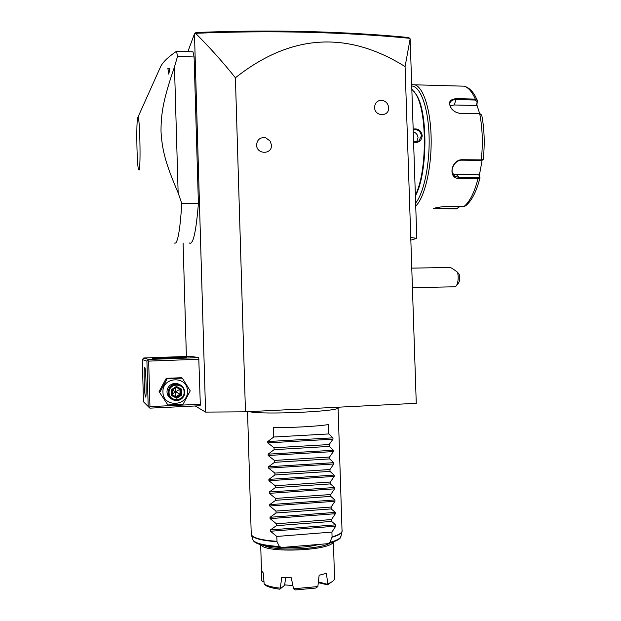<?xml version="1.0" encoding="UTF-8"?>
<svg xmlns="http://www.w3.org/2000/svg" width="621" height="621" viewBox="0 0 621 621"><rect width="100%" height="100%" fill="white"/><g stroke="black" fill="none" stroke-linecap="round" stroke-linejoin="round"><path stroke-width="0.93" d="M205.582 412.103L194.466 33.837L195.561 33.309C209.463 47.118 222.745 61.945 235.406 77.788C290.481 34.139 347.038 30.398 405.078 66.579L416.264 403.324L245.466 411.816L205.582 412.103L195.235 405.971M235.406 77.788L245.466 411.816M256.582 144.934C257.218 139.438 260.277 137.055 265.749 137.8L270.189 141.107L271.455 145.128C272.122 154.776 256.527 154.621 256.582 144.934M374.595 107.41C374.89 102.931 377.195 100.548 381.496 100.26C385.742 100.912 388.117 103.389 388.645 107.712L388.645 107.821C389.181 117.128 374.572 116.74 374.595 107.41M405.078 66.579L410.155 38.828L416.807 238.355L410.753 237.486M410.846 240.141L416.807 238.355M186.385 356.438L183.094 243.013M187.876 51.652L194.466 33.837M200.304 404.24L200.164 405.738L149.886 408.144L149.102 407.423L149.948 406.623L200.304 404.24L198.751 357.618L190.538 356.291L143.769 357.983L142.287 359.551L143.482 401.771L149.102 407.423M189.258 242.951C193.015 245.481 196.065 232.332 198.402 203.494L194.101 56.977L193.015 51.83L176.55 51.264C168.291 56.884 163.02 61.921 160.754 66.377L160.156 67.712M194.994 33.255L195.98 32.517C233.263 30.98 270.151 30.654 306.642 31.531C342.784 32.439 376.66 34.419 408.253 37.477L409.907 38.331M195.561 33.309C233.092 31.756 270.228 31.415 306.953 32.292C343.607 33.208 377.925 35.218 409.899 38.323M143.769 357.983L148.504 359.458L198.751 357.618M186.758 357.207L186.828 357.23C188.792 357.634 152.96 358.915 152.362 358.464L152.401 358.402C153.542 357.929 185.524 356.819 186.758 357.207M148.504 359.458L147.767 360.312L148.66 361.111L198.984 359.248M149.948 406.623L148.66 361.111M148.202 406.592L146.913 361.135L142.287 359.551M144.716 367.345L144.771 367.399C145.943 368.222 146.75 398.961 145.555 397.052L145.524 397.021C144.367 396.051 143.552 366.173 144.716 367.345M146.913 361.135L147.767 360.312M173.779 383.53L174.462 384.29M176.993 383.553L177.202 384.019M175.518 384.081L174.26 383.452L175.526 384.073M174.097 384.391L173.383 383.615M174.4 384.306L173.74 383.537M159.069 391.634L166.249 378.329L181.27 377.715L182.318 378.119L190.243 390.85L183.071 404.248L167.895 404.962L159.069 391.634L167.895 404.962M187.426 391.036C188.512 406.6 162.849 407.85 162.958 392.123C161.957 376.45 187.604 375.426 187.426 391.036M179.461 384.492C177.016 383.157 174.493 383.033 171.885 384.135C168.695 385.773 167.057 388.381 166.987 391.944C167.173 394.964 168.57 397.246 171.171 398.783M159.884 392.193L167.142 378.748L182.318 378.119M167.142 378.748L166.249 378.329M184.841 391.936C183.529 385.439 179.624 383.048 173.135 384.764C169.898 386.425 168.244 389.064 168.167 392.682C169.23 398.69 172.793 401.213 178.864 400.242C182.714 398.783 184.701 396.012 184.841 391.936M184.095 392.022C184.748 401.585 169.005 402.33 169.075 392.689C168.454 383.079 184.189 382.42 184.095 392.022M181.635 389.181L180.711 389.67L176.38 387.403L180.711 389.67L180.851 394.568L181.806 395.072L181.635 389.181L176.426 386.456L176.38 387.403L172.18 390.042L172.32 394.964L176.659 397.215L180.851 394.568L175.603 391.789L175.603 387.892M176.426 386.456L171.38 389.631L171.551 395.53L176.768 398.247L176.667 397.223L172.32 394.964L172.18 390.042L176.38 387.403M171.551 395.53L172.32 394.964M171.38 389.631L172.18 390.042M172.32 394.886L175.914 396.757L180.074 394.133L179.935 389.266L175.603 391.789L175.914 396.757L176.659 397.215M172.296 394.009L175.603 391.789L172.211 390.027M194.101 56.977L177.513 56.426L176.55 51.264M198.402 203.494L181.79 203.517L178.142 192.859L174.485 66.921L177.513 56.426M174.027 243.106L175.673 243.036C178.258 240.249 180.292 227.076 181.79 203.517M137.652 117.936C136.162 122.71 136.822 163.719 138.46 169.525L139.135 170.084C140.998 166.366 139.686 112.774 137.839 117.439L137.652 117.936M178.142 192.859C165.233 162.881 162.073 149.568 161.01 131.295C161.018 112.937 163.401 99.088 174.485 66.921M169.797 68.877L168.772 74.14L167.864 68.326L169.712 68.318L169.797 68.877L169.712 68.318M167.864 68.326L168.772 74.14M412.422 287.694L454.463 286.793L455.954 286.234C457.491 284.402 458.236 281.166 458.182 276.508L457.685 272.371L459.672 275.243C459.975 279.132 459.478 281.903 458.174 283.564L456.342 285.761M448.96 267.504L449.658 267.488C450.473 267.247 453.151 268.877 457.685 272.371M411.832 89.168L415.628 93.802C427.442 111.306 427.163 172.436 415.364 195.18M413.167 129.152C418.104 128.198 421.123 130.371 422.226 135.673C421.473 141.037 418.593 143.172 413.594 142.054M414.215 91.691L416.318 94.656C428.273 112.316 427.558 174.493 415.387 195.817M411.723 86.016C420.363 86.195 428.148 107.239 429.064 135.456C430.05 163.641 423.941 192.921 415.628 203.044M411.684 84.65L414.781 84.805C423.615 87.173 431.005 110.965 431.168 140.23C431.401 169.471 424.407 197.812 415.728 206.071M482.137 160.21L479.342 175.456L480.002 177.831L478.054 178.491L459.214 178.39C447.679 179.228 450.792 159.395 462.303 159.706L481.306 159.892L483.231 159.201M481.717 115.056L479.909 113.798L459.99 113.348C456.823 112.96 454.122 111.563 451.886 109.149C447.632 102.807 449.169 99.306 456.489 98.638L475.321 99.104L477.169 99.989L477.347 100.804L476.47 105.5L454.137 104.98L450.062 105.826M459.602 206.529L457.002 208.92L433.637 208.509C436.167 207.53 440.204 206.878 445.731 206.552L463.934 206.521L465.688 205.807C471.719 200.839 476.486 191.509 480.002 177.831M479.994 177.622L479.497 176.969L477.96 177.614L459.121 177.513L454.719 176.162C448.603 172.32 453.982 159.76 461.985 160.171L480.972 160.358L482.998 159.628M480.196 113.837L459.703 113.239C456.738 112.875 454.215 111.563 452.127 109.312C450.062 106.897 449.379 104.654 450.078 102.605C451.056 100.54 453.19 99.539 456.458 99.585L475.282 100.043L476.889 101.37M459.548 206.777L457.227 208.268L434.118 208.345M477.347 100.804L476.912 105.042L479.723 113.744M479.342 175.456L478.861 174.866L479.497 176.969M478.861 174.866L456.513 174.726L452.732 173.733M476.912 105.042L476.47 105.5M413.19 129.929C417.7 129.083 420.448 131.039 421.434 135.782L418.872 140.951L416.505 141.899L413.578 141.534M416.668 141.867L418.049 137.8C417.739 134.757 416.132 132.77 413.252 131.854M338.127 407.43L338.228 407.764C340.285 411.513 260.773 415.03 249.355 411.622M270.469 531.258L270.43 529.915L276.446 525.669L276.384 523.775L270.081 518.62L270.042 517.277L276.058 512.985L275.996 511.091L269.7 505.983L269.654 504.64L275.67 500.309L275.608 498.415L269.312 493.353L269.273 492.011L275.282 487.64L275.219 485.746L268.924 480.724L268.885 479.389L274.893 474.972L274.831 473.086L268.544 468.11L268.505 466.767L274.505 462.319L274.443 460.425L268.156 455.496L268.117 454.161L274.117 449.666L274.063 447.772L267.775 442.889L267.736 441.554L273.729 437.021L273.442 427.543C291.808 427.776 316.011 426.464 328.525 424.578L328.82 433.932L332.957 437.836L332.996 439.156L329.153 444.551L329.215 446.414L333.353 450.248L333.392 451.568L329.549 457.04L329.604 458.903L333.741 462.668L333.788 463.98L329.945 469.53L329.999 471.393L334.137 475.088L334.176 476.408L330.341 482.028L330.395 483.899L334.533 487.516L334.572 488.836L330.737 494.533L330.791 496.396L334.921 499.952L334.967 501.271L331.133 507.039L331.187 508.91L335.317 512.395L335.363 513.714L331.521 519.56L331.583 521.423L335.713 524.838L335.751 526.158L270.469 531.258L276.772 536.459L277.02 541.729L279.411 546.511L281.81 547.481L327.834 543.685L329.976 542.374L332.072 536.878C338.538 534.984 341.899 533.004 342.148 530.932L342.132 530.474M335.751 526.158L331.917 532.081L332.072 536.878M276.772 536.459L331.917 532.081M264.212 545.541C274.28 551.262 320.296 549.562 329.945 543.127M260.975 544.764L261.216 545.075C265.99 553.358 330.628 550.664 333.112 542.117M263.987 581.869L261.775 580.845L261.488 570.621L263.219 572.865L264.189 584.089C267.356 585.983 272.728 587.342 280.319 588.172L281.717 577.32L291.257 577.732L293.539 588.793L317.867 586.558L319.132 575.24L326.343 573.338L327.849 583.818C330.977 582.591 333.027 581.303 333.989 579.944L334.556 578.469L333.399 542.017M334.54 578.019L334.556 578.469M293.539 588.793L295.324 589.95L315.763 588.064L317.867 586.558M292.864 585.549L284.728 584.904M284.62 585.3L279.815 589.213L284.62 585.3L285.683 577.577M263.933 581.248L262.419 581.38M279.815 589.213C273.675 588.452 269.149 587.303 266.246 585.758L264.189 584.089M280.451 588.638L280.319 588.172M318.394 581.9L327.484 584.322L327.849 583.818M327.484 584.322L327.484 584.835L319.497 582.94L318.55 582.211M332.809 581.171L327.484 584.835M276.446 525.669L331.583 521.423M276.384 523.775L331.521 519.56M276.058 512.985L331.187 508.91M275.996 511.091L331.133 507.039M275.67 500.309L330.791 496.396M275.608 498.415L330.737 494.533M275.282 487.64L330.395 483.899M275.219 485.746L330.341 482.028M274.893 474.972L329.999 471.393M274.831 473.086L329.945 469.53M274.505 462.319L329.604 458.903M274.443 460.425L329.549 457.04M274.117 449.666L329.215 446.414M274.063 447.772L329.153 444.551M273.729 437.021L328.82 433.932M306.642 31.531L306.953 32.292M176.768 398.247L181.806 395.072M463.934 206.521C469.693 201.941 474.405 192.603 478.054 178.491L477.96 177.614M480.972 160.358L481.306 159.892C483.022 143.373 482.494 128.004 479.715 113.79L479.365 113.674M475.282 100.043L475.321 99.104C472.045 91.66 468.273 87.351 463.996 86.179L460.169 86.071M459.214 178.39L459.121 177.513L456.513 174.726M462.303 159.706L461.985 160.171M456.489 98.638L454.137 104.98M457.002 208.92L457.227 208.268M439.101 208.966L439.272 207.158M422.226 135.673L421.434 135.782M247.546 411.715L251.226 533.788L251.854 535.473C254.703 538.391 263.063 540.348 276.919 541.326M277.02 541.729C260.641 540.503 252.064 538.081 251.28 534.456M338.065 407.213L342.062 531.599C341.542 533.594 338.181 535.488 332.002 537.289M329.976 542.374C336.722 540.503 340.37 538.508 340.945 536.397L342.062 531.599M251.552 535.349L252.7 539.168C253.585 542.925 262.489 545.37 279.411 546.511M318.907 544.446C309.297 546.961 297.901 547.901 284.728 547.256M335.713 524.838L270.43 529.915M335.363 513.714L270.081 518.62M335.317 512.395L270.042 517.277M334.967 501.271L269.7 505.983M334.921 499.952L269.654 504.64M334.572 488.836L269.312 493.353M334.533 487.516L269.273 492.011M334.176 476.408L268.924 480.724M334.137 475.088L268.885 479.389M333.788 463.98L268.544 468.11M333.741 462.668L268.505 466.767M333.392 451.568L268.156 455.496M333.353 450.248L268.117 454.161M332.996 439.156L267.775 442.889M332.957 437.836L267.736 441.554M171.885 384.135L173.135 384.764M137.839 117.439L160.754 66.377M411.777 268.125L449.658 267.488M416.318 94.656L415.628 93.802M414.781 84.805L463.996 86.179C468.358 87.274 472.061 90.487 475.088 95.828L477.169 99.989M481.686 114.893C484.372 128.663 484.9 143.482 483.254 159.341M479.909 113.798L479.513 113.682M454.719 176.162L453.097 174.408M417.739 141.565L419.222 140.695M270.189 141.107L265.749 137.8M292.025 409.503L312.712 408.471M340.945 536.397C339.912 536.497 343.778 538.888 328.493 543.522M253.189 540.402C255.122 544.058 264.476 546.41 281.251 547.458M261.534 572.772L260.688 544.679"/></g></svg>
